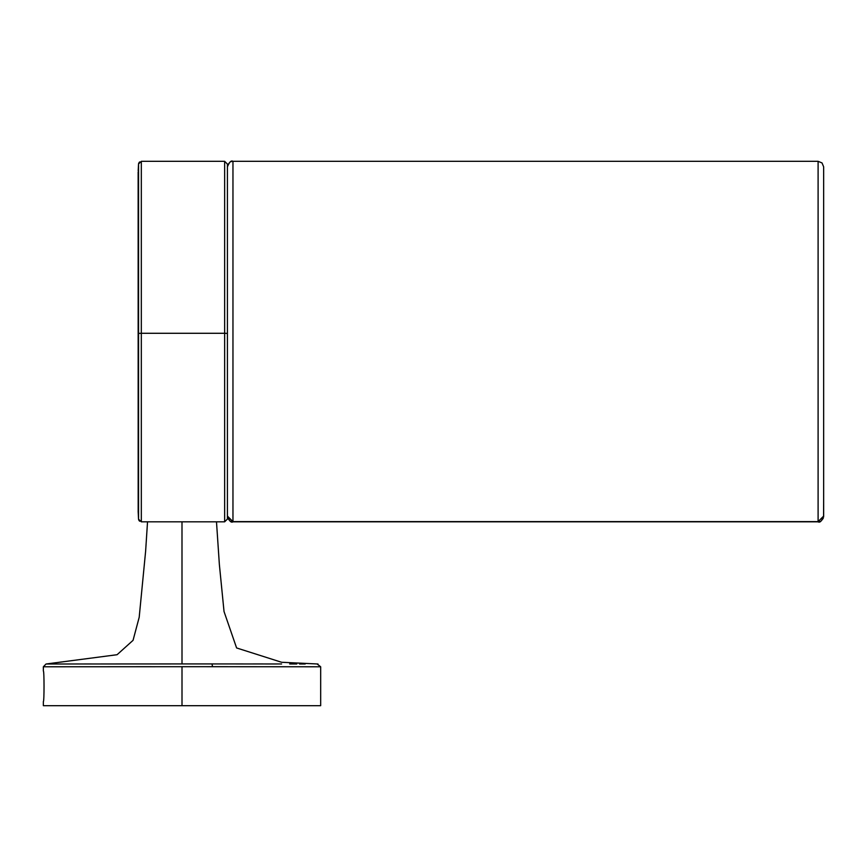 <?xml version="1.0" encoding="UTF-8"?>
<svg xmlns="http://www.w3.org/2000/svg" width="867" height="867" viewBox="0 0 867 867"><rect width="100%" height="100%" fill="white"/><g stroke="black" fill="none" stroke-linecap="round" stroke-linejoin="round"><path stroke-width="1.3" d="M151.324 666.69L44.217 666.777L212.556 666.69L211.981 663.927L46.374 664.003M50.373 663.992L58.707 663.992M71.17 663.981L78.789 663.97M117.11 663.938L120.946 663.938M100.919 663.959L182.005 663.916L181.994 521.826L182.005 663.916L211.981 663.927L212.556 666.69L320.671 666.777L182.005 666.68L182.005 705.684L320.671 705.684L43.35 705.684L43.35 701.533C44.26 702.443 44.26 670.083 43.35 671.025C44.26 670.083 44.26 702.443 43.35 701.533M211.981 663.927L267.35 663.97L211.981 663.927M276.595 663.97L267.35 663.97M305.217 663.992L299.494 663.992M317.149 664.003L320.671 666.777L320.671 705.684L43.35 705.684L182.005 705.684L182.005 666.68M43.35 671.025L43.35 666.777L46.038 664.003L51.857 664.003M55.965 663.992L91.338 663.97M252.893 663.949L263.21 663.949M272.769 663.959L281.591 663.97M289.643 663.981L296.774 663.981M823.585 517.1L823.65 498.59L823.65 516.082L818.101 521.62L818.101 161.511L818.101 521.826L232.963 521.826L227.414 516.082L232.963 521.62L818.101 521.826C819.879 522.953 821.721 521.1 823.65 516.277L823.65 167.06L823.65 516.082L818.101 521.62L232.963 521.62L232.963 161.511L232.963 521.826C231.186 522.953 229.343 521.1 227.414 516.277L227.479 517.1M823.65 487.807L823.65 495.621M823.65 477.728L823.65 433.684L823.65 477.728M823.65 426.412L823.65 410.763L823.65 426.412M823.65 318.113L823.65 333.502M823.65 302.648L823.65 286.901M823.65 271.046L823.65 256.73L823.65 271.046M823.65 205.403L823.65 242.402M823.65 196.928L823.65 195.812L823.65 196.928M823.65 187.521L823.65 176.543L823.65 187.521M823.65 176.131L823.65 174.039L823.65 176.131M823.65 334.174L823.65 318.774M227.414 167.06L227.414 516.082M823.65 348.967L823.65 364.368M823.65 380.483L823.65 396.23M823.65 412.096L823.65 427.225M823.65 441.791L823.65 455.283M823.65 467.562L823.65 478.508M138.178 333.719L138.547 518.997L138.547 163.95L138.178 333.719M138.146 171.959L138.178 512.332L138.146 171.959M141.321 333.286L138.547 333.405L141.321 333.286L141.321 521.631L141.321 333.286L224.64 333.286L224.64 521.631L224.64 333.286L141.321 333.286L141.321 161.316L141.321 333.286M227.414 349.726L227.414 518.867L227.414 333.405L224.64 333.286L224.64 161.316L224.64 333.286L227.414 333.405L227.414 518.867M227.414 164.275L227.414 333.405L227.414 164.08L224.64 161.316L227.414 164.08M138.146 511.183L138.547 519.192L141.321 521.826L224.64 521.826L227.414 519.051L224.64 521.826M216.49 521.826L219.362 564.471L224.033 611.538L236.604 647.952L281.645 662.28L317.983 664.003M46.038 664.003L117.078 654.715L133.052 640.334L139.197 617.271L145.623 551.217L147.531 521.826M822.024 162.931L823.65 166.854L822.024 162.931L818.101 161.316L232.963 161.316C231.186 160.189 229.343 162.031 227.414 166.854L227.479 166.03M138.178 170.799L138.547 163.95L141.321 161.316L224.64 161.316M232.128 161.37L230.925 161.695M229.809 162.292L227.804 164.828M818.101 161.316L232.963 161.316M232.128 521.761L230.925 521.435M229.809 520.839L227.804 518.314M818.936 521.761L820.139 521.435M821.255 520.839L823.26 518.314M138.633 163.375L139.576 161.934M139.576 521.208L138.644 519.81"/></g></svg>
